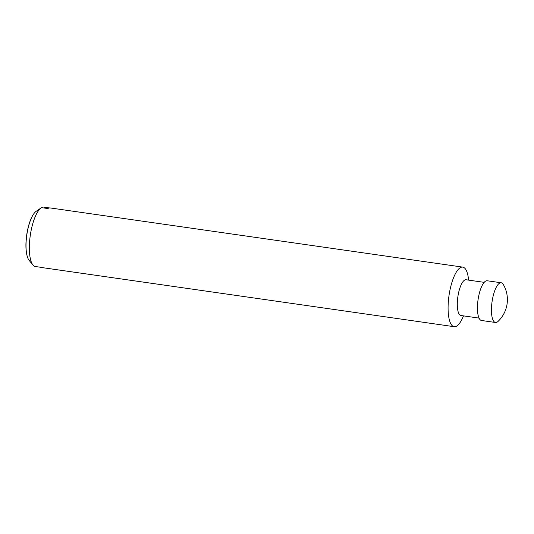 <?xml version="1.0" encoding="UTF-8"?>
<svg xmlns="http://www.w3.org/2000/svg" width="534" height="534" viewBox="0 0 534 534"><rect width="100%" height="100%" fill="white"/><g stroke="black" fill="none" stroke-linecap="round" stroke-linejoin="round"><path stroke-width="0.8" d="M496.019 322.503A20.065 6.368 98.2 0 0 498.075 321.388A30.098 30.098 0 0 0 503.355 284.549A20.065 6.368 98.2 0 0 501.206 282.766A20.065 6.368 98.2 0 0 500.692 282.76A20.065 6.368 98.2 0 0 491.947 302.524A20.065 6.368 98.2 0 0 495.505 322.496A20.065 6.368 98.2 0 0 496.019 322.503M501.206 282.766L487.208 280.764A20.065 6.368 98.2 0 0 486.694 280.75A20.065 6.368 98.2 0 0 477.95 300.515A20.065 6.368 98.2 0 0 481.514 320.487L495.505 322.496M484.178 282.353L466.089 279.756A18.056 5.727 98.2 0 0 465.628 279.749A18.056 5.727 98.2 0 0 457.751 297.538A18.056 5.727 98.2 0 0 460.962 315.507L479.051 318.104M468.632 280.123L468.365 278.114A30.098 9.552 98.2 0 0 462.738 267.113A30.098 9.552 98.2 0 0 461.963 267.1A30.098 9.552 98.2 0 0 448.847 296.75A30.098 9.552 98.2 0 0 454.187 326.701A30.098 9.552 98.2 0 0 454.961 326.715A30.098 9.552 98.2 0 0 462.684 317.73L463.505 315.874M43.815 207.96L44.803 207.285L49.395 207.946M462.738 267.113L50.236 207.946A30.098 9.552 98.2 0 0 49.462 207.94A30.098 9.552 98.2 0 0 47.786 208.527L41.545 207.633A30.098 9.552 98.2 0 0 41.178 207.866A30.098 9.552 98.2 0 0 30.271 235.494A30.098 9.552 98.2 0 0 32.974 265.071A30.098 9.552 98.2 0 0 34.643 266.413L40.884 267.307A30.098 9.552 98.2 0 0 41.692 267.534L454.187 326.701M27.174 256.1A25.345 8.043 -81.8 0 1 27.114 255.906A25.345 8.043 -81.8 0 1 32.981 215.015A25.345 8.043 -81.8 0 1 33.088 214.842M36.225 211.264A25.806 8.19 98.2 0 0 36.158 211.31A25.806 8.19 98.2 0 0 33.201 214.668A25.806 8.19 98.2 0 0 27.227 256.3A25.806 8.19 98.2 0 0 29.123 260.352L32.974 265.071M27.114 255.906L27.227 256.3M32.981 215.015L33.201 214.668M36.158 211.31L41.178 207.866"/></g></svg>

